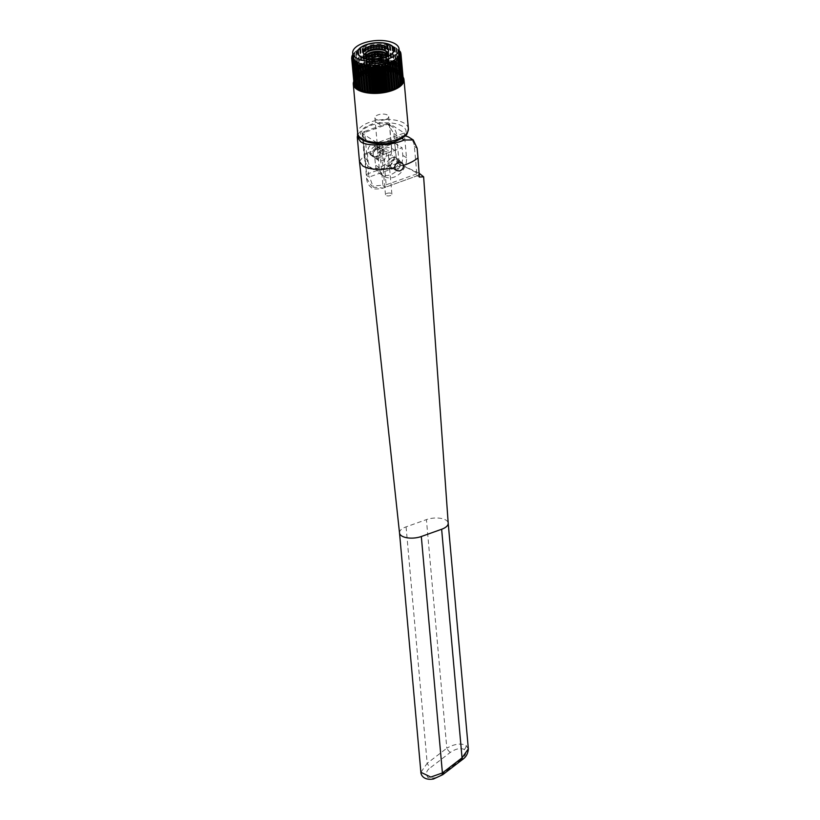 <?xml version="1.0" encoding="UTF-8"?>
<svg xmlns="http://www.w3.org/2000/svg" width="820" height="820" viewBox="0 0 820 820"><rect width="100%" height="100%" fill="white"/><g stroke="black" fill="none" stroke-linecap="round" stroke-linejoin="round"><path stroke-width="0.61" stroke-dasharray="4.1 3.07" d="M468.343 748.865L466.098 745.411C460.768 742.981 454.331 743.914 446.818 748.209L426.41 519.613A14.227 6.345 174.9 0 1 445.998 520.167A14.227 6.345 174.9 0 1 448.202 523.17M450.313 752.401A3.895 1.056 52.4 0 1 446.818 748.209L427.189 763.307A3.895 1.056 -127.6 0 0 430.684 767.489L450.313 752.401C455.725 748.732 460.368 747.748 464.233 749.449C467.031 751.971 466.078 755.281 461.373 759.402A3.895 1.056 -127.6 0 0 462.336 759.627M394.666 167.885A4.869 3.772 122.3 0 0 398.223 163.846A4.869 3.772 122.3 0 0 396.89 159.428A4.869 3.772 122.3 0 0 393.897 159.193A4.869 3.772 122.3 0 0 390.34 163.241A4.869 3.772 122.3 0 0 391.673 167.659A4.869 3.772 122.3 0 0 394.666 167.885M375.447 147.559C375.447 150.306 374.32 152.305 372.044 153.565L369.389 153.545L368.047 150.982C367.985 148.184 369.041 146.134 371.193 144.822L373.992 144.925L375.447 147.559L394.738 143.09L393.877 133.527L387.634 123.748L376.206 122.19L381.392 125.47A16.574 12.823 -57.7 0 1 391.581 126.249A16.574 12.823 -57.7 0 1 396.644 135.279L399.094 162.626A3.895 1.753 -109.6 0 0 399.494 164.461L396.839 162.78L394.738 143.09M376.165 147.969A4.869 3.772 -57.7 0 1 379.158 148.195A4.869 3.772 -57.7 0 1 380.49 152.612A4.869 3.772 -57.7 0 1 376.933 156.661A4.869 3.772 -57.7 0 1 373.94 156.425A4.869 3.772 -57.7 0 1 372.608 152.007A4.869 3.772 -57.7 0 1 376.165 147.969M405.131 135.987A16.574 12.823 122.3 0 0 399.125 136.704L382.397 142.67A3.895 1.732 174.9 0 1 379.158 143.09L382.919 185.217L371.716 186.078L366.601 178.319L366.663 174.926A3.895 2.152 -174.6 0 0 369.533 176.905L373.223 187.155L383.196 188.057L417.8 175.552L416.714 175.367A3.895 1.753 -109.6 0 0 416.827 173.861L414.387 146.503A16.574 12.823 122.3 0 0 409.313 137.483M362.901 132.799A3.895 1.732 174.9 0 1 364.664 131.436L368.426 173.563A3.895 1.732 174.9 0 0 366.663 174.926L362.901 132.799A23.534 10.486 -5.1 0 0 362.707 134.644A23.534 10.486 -5.1 0 0 379.158 143.09M364.664 131.436L381.392 125.47M357.807 134.162L364.562 127.448L376.206 122.19M419.368 177.048L416.714 175.367M359.457 161.335L368.047 150.982M419.102 173.215L396.839 162.78M399.524 532.949A14.227 6.345 174.9 0 1 406.084 526.86L426.41 519.613M406.084 526.86L427.189 763.307L420.885 772.296M399.494 164.461L401.779 165.404C415.658 171.667 420.998 175.049 417.8 175.552L383.196 188.057C376.513 189.574 372.413 189.225 370.906 187.042C368.364 185.187 366.94 182.276 366.601 178.319L362.707 134.644M416.827 173.861L386.159 184.797A3.895 1.732 -5.1 0 1 382.919 185.217A3.895 1.876 64.4 0 0 385.554 187.052A3.895 1.753 70.4 0 0 386.159 184.797L382.397 142.67M442.708 774.716A3.895 1.056 52.4 0 1 441.744 774.5C438.085 777.749 433.452 778.733 427.825 777.452C425.447 773.66 426.4 770.349 430.684 767.489M403.296 79.847L402.374 79.335L403.122 78.658A24.754 11.029 -5.1 0 0 403.071 78.484L401.984 78.002L402.569 77.336A24.754 11.029 -5.1 0 0 402.466 77.162L401.226 76.731L401.626 76.075A24.754 11.029 -5.1 0 0 401.482 75.911L400.098 75.542L400.334 74.907A24.754 11.029 -5.1 0 0 400.129 74.763L398.622 74.446L398.684 73.841A24.754 11.029 -5.1 0 0 398.448 73.718L396.726 72.908A24.754 11.029 -5.1 0 0 396.449 72.795L394.481 72.109A24.754 11.029 -5.1 0 0 394.174 72.016L391.991 71.463A24.754 11.029 -5.1 0 0 391.642 71.391L389.285 70.981A24.754 11.029 -5.1 0 0 388.916 70.93L386.415 70.663A24.754 11.029 -5.1 0 0 386.025 70.633L383.411 70.52A24.754 11.029 -5.1 0 0 383.012 70.52L380.347 70.561A24.754 11.029 -5.1 0 0 379.937 70.571L377.241 70.766A24.754 11.029 -5.1 0 0 376.841 70.807L374.166 71.155A24.754 11.029 -5.1 0 0 373.766 71.217L371.163 71.699A24.754 11.029 -5.1 0 0 370.773 71.791L368.272 72.416A24.754 11.029 -5.1 0 0 367.903 72.519L365.546 73.267A24.754 11.029 -5.1 0 0 365.197 73.39L363.024 74.251A24.754 11.029 -5.1 0 0 362.707 74.394L360.749 75.358A24.754 11.029 -5.1 0 0 360.472 75.512L358.76 76.567A24.754 11.029 -5.1 0 0 358.514 76.731L358.35 77.521L357.079 77.859A24.754 11.029 -5.1 0 0 356.885 78.033L354.763 52.275L353.451 53.597A24.754 11.029 174.9 0 0 353.307 53.771L352.477 54.981L354.763 80.596A24.754 11.029 -5.1 0 0 354.66 80.78L355.244 81.354L354.158 82A24.754 11.029 -5.1 0 0 354.107 82.184L354.865 82.738L353.943 83.404A24.754 11.029 -5.1 0 0 353.943 83.589M358.514 76.731L356.239 50.994L354.793 52.244A24.754 11.029 174.9 0 0 354.599 52.418L354.537 52.5M356.885 78.033L357.12 78.617L355.736 79.202A24.754 11.029 -5.1 0 0 355.593 79.386L355.993 79.97L354.763 80.596M356.239 50.994L358.586 77.316L356.003 51.168M360.472 75.512L358.186 49.907L356.474 50.953A24.754 11.029 174.9 0 0 356.228 51.117M362.707 74.394L360.421 48.78L358.463 49.753A24.754 11.029 174.9 0 0 358.186 49.907M365.197 73.39L362.911 47.775L360.738 48.646A24.754 11.029 174.9 0 0 360.421 48.78M367.903 72.519L365.617 46.904L363.26 47.652A24.754 11.029 174.9 0 0 363.086 47.714A24.754 11.029 174.9 0 0 362.911 47.775M370.773 71.791L368.487 46.176L365.986 46.801A24.754 11.029 174.9 0 0 365.617 46.904M373.766 71.217L371.481 45.602L368.877 46.094A24.754 11.029 174.9 0 0 368.487 46.176M376.841 70.807L374.555 45.192L371.88 45.541A24.754 11.029 174.9 0 0 371.481 45.602M379.937 70.571L377.651 44.967L374.955 45.151A24.754 11.029 174.9 0 0 374.555 45.192M378.307 49.169A12.444 5.545 174.9 0 1 378.522 49.179A12.444 5.545 174.9 0 1 386.681 51.065A12.444 5.545 174.9 0 1 388.608 53.7A12.444 5.545 174.9 0 1 379.916 59.839A12.444 5.545 174.9 0 1 365.751 58.538A12.444 5.545 174.9 0 1 363.824 55.903A12.444 5.545 174.9 0 1 372.946 49.671A12.444 5.545 174.9 0 1 373.161 49.63M386.691 52.859A10.619 4.725 174.9 0 1 386.712 53.023A10.619 4.725 174.9 0 1 379.301 58.271A10.619 4.725 174.9 0 1 367.216 57.154A10.619 4.725 174.9 0 1 365.566 54.919A10.619 4.725 174.9 0 1 365.556 54.745M384.693 50.563A12.444 5.545 174.9 0 1 386.722 51.506A12.444 5.545 174.9 0 1 388.649 54.14A12.444 5.545 174.9 0 1 379.527 60.372A12.444 5.545 174.9 0 1 373.951 60.875A12.444 5.545 174.9 0 1 365.792 58.978A12.444 5.545 174.9 0 1 363.865 56.344A12.444 5.545 174.9 0 1 367.124 52.131M386.199 53.648A10.619 4.725 174.9 0 1 386.907 55.135A10.619 4.725 174.9 0 1 379.117 60.454A10.619 4.725 174.9 0 1 374.361 60.875A10.619 4.725 174.9 0 1 367.401 59.255A10.619 4.725 174.9 0 1 365.761 57.021A10.619 4.725 174.9 0 1 366.191 55.442M385.953 53.812A10.619 4.725 174.9 0 1 386.948 55.565A10.619 4.725 174.9 0 1 379.527 60.813A10.619 4.725 174.9 0 1 367.442 59.696A10.619 4.725 174.9 0 1 365.792 57.461A10.619 4.725 174.9 0 1 366.458 55.555M378.532 51.711A12.444 5.545 174.9 0 1 378.748 51.721A12.444 5.545 174.9 0 1 386.907 53.618A12.444 5.545 174.9 0 1 388.834 56.242A12.444 5.545 174.9 0 1 380.142 62.392A12.444 5.545 174.9 0 1 365.986 61.08A12.444 5.545 174.9 0 1 364.049 58.456A12.444 5.545 174.9 0 1 373.182 52.213A12.444 5.545 174.9 0 1 373.387 52.172M384.918 53.105A12.444 5.545 174.9 0 1 386.948 54.058A12.444 5.545 174.9 0 1 388.875 56.682A12.444 5.545 174.9 0 1 379.752 62.914A12.444 5.545 174.9 0 1 374.176 63.417A12.444 5.545 174.9 0 1 366.017 61.52A12.444 5.545 174.9 0 1 364.09 58.886A12.444 5.545 174.9 0 1 367.35 54.673M384.16 54.776A10.619 4.725 174.9 0 1 385.482 55.432A10.619 4.725 174.9 0 1 387.132 57.677A10.619 4.725 174.9 0 1 379.342 62.996A10.619 4.725 174.9 0 1 374.586 63.417A10.619 4.725 174.9 0 1 367.627 61.797A10.619 4.725 174.9 0 1 365.986 59.563A10.619 4.725 174.9 0 1 368.395 56.18M383.627 55.012A10.619 4.725 174.9 0 1 385.523 55.873A10.619 4.725 174.9 0 1 387.173 58.117A10.619 4.725 174.9 0 1 379.752 63.355A10.619 4.725 174.9 0 1 367.667 62.238A10.619 4.725 174.9 0 1 366.027 60.003A10.619 4.725 174.9 0 1 368.959 56.313M378.758 54.253A12.444 5.545 174.9 0 1 378.973 54.263A12.444 5.545 174.9 0 1 387.132 56.16A12.444 5.545 174.9 0 1 389.059 58.784A12.444 5.545 174.9 0 1 380.377 64.934A12.444 5.545 174.9 0 1 366.212 63.622A12.444 5.545 174.9 0 1 364.285 60.998A12.444 5.545 174.9 0 1 373.407 54.755A12.444 5.545 174.9 0 1 373.612 54.715M383.288 55.145A12.444 5.545 174.9 0 1 387.173 56.6A12.444 5.545 174.9 0 1 389.1 59.224A12.444 5.545 174.9 0 1 379.978 65.456A12.444 5.545 174.9 0 1 374.402 65.959A12.444 5.545 174.9 0 1 366.243 64.062A12.444 5.545 174.9 0 1 364.316 61.438A12.444 5.545 174.9 0 1 369.328 56.385M378.86 56.354A10.619 4.725 174.9 0 1 385.718 57.974A10.619 4.725 174.9 0 1 387.358 60.219A10.619 4.725 174.9 0 1 379.568 65.538A10.619 4.725 174.9 0 1 374.812 65.959A10.619 4.725 174.9 0 1 367.852 64.339A10.619 4.725 174.9 0 1 366.212 62.105A10.619 4.725 174.9 0 1 373.889 56.805M385.748 58.415A10.619 4.725 174.9 0 1 387.399 60.659A10.619 4.725 174.9 0 1 379.988 65.897A10.619 4.725 174.9 0 1 367.893 64.78A10.619 4.725 174.9 0 1 366.253 62.545A10.619 4.725 174.9 0 1 374.033 57.226A10.619 4.725 174.9 0 1 378.789 56.795A10.619 4.725 174.9 0 1 385.748 58.415M387.358 58.702A12.444 5.545 174.9 0 1 389.285 61.326A12.444 5.545 174.9 0 1 380.603 67.476A12.444 5.545 174.9 0 1 366.437 66.164A12.444 5.545 174.9 0 1 364.51 63.54A12.444 5.545 174.9 0 1 373.633 57.297A12.444 5.545 174.9 0 1 379.209 56.805A12.444 5.545 174.9 0 1 387.358 58.702M387.399 59.142A12.444 5.545 174.9 0 1 389.326 61.766A12.444 5.545 174.9 0 1 380.203 67.998A12.444 5.545 174.9 0 1 374.627 68.501A12.444 5.545 174.9 0 1 366.478 66.605A12.444 5.545 174.9 0 1 364.541 63.98A12.444 5.545 174.9 0 1 373.233 57.83A12.444 5.545 174.9 0 1 387.399 59.142M385.943 60.516A10.619 4.725 174.9 0 1 387.583 62.761A10.619 4.725 174.9 0 1 379.803 68.081A10.619 4.725 174.9 0 1 375.047 68.501A10.619 4.725 174.9 0 1 368.088 66.881A10.619 4.725 174.9 0 1 366.437 64.647A10.619 4.725 174.9 0 1 373.848 59.399A10.619 4.725 174.9 0 1 385.943 60.516M385.974 60.957A10.619 4.725 174.9 0 1 387.624 63.201A10.619 4.725 174.9 0 1 380.213 68.439A10.619 4.725 174.9 0 1 368.118 67.322A10.619 4.725 174.9 0 1 366.478 65.087A10.619 4.725 174.9 0 1 374.268 59.768A10.619 4.725 174.9 0 1 379.014 59.337A10.619 4.725 174.9 0 1 385.974 60.957M387.583 61.244A12.444 5.545 174.9 0 1 389.52 63.868A12.444 5.545 174.9 0 1 380.828 70.018A12.444 5.545 174.9 0 1 366.663 68.706A12.444 5.545 174.9 0 1 364.736 66.082A12.444 5.545 174.9 0 1 373.858 59.839A12.444 5.545 174.9 0 1 379.434 59.347A12.444 5.545 174.9 0 1 387.583 61.244M388.198 68.029A12.444 5.545 174.9 0 1 390.125 70.653A12.444 5.545 174.9 0 1 381.433 76.803A12.444 5.545 174.9 0 1 367.268 75.491A12.444 5.545 174.9 0 1 365.341 72.867A12.444 5.545 174.9 0 1 374.033 66.717A12.444 5.545 174.9 0 1 388.198 68.029M367.473 71.832A11.828 5.268 174.9 0 1 365.638 69.331A11.828 5.268 174.9 0 1 373.899 63.488A11.828 5.268 174.9 0 1 387.368 64.739A11.828 5.268 174.9 0 1 389.203 67.23A11.828 5.268 174.9 0 1 380.941 73.072A11.828 5.268 174.9 0 1 367.473 71.832M367.78 75.307A11.828 5.268 174.9 0 1 365.956 72.816A11.828 5.268 174.9 0 1 374.207 66.963A11.828 5.268 174.9 0 1 387.675 68.214A11.828 5.268 174.9 0 1 389.51 70.715A11.828 5.268 174.9 0 1 381.249 76.557A11.828 5.268 174.9 0 1 367.78 75.307M369.533 67.435A8.999 4.008 174.9 0 1 368.139 65.538A8.999 4.008 174.9 0 1 374.422 61.09A8.999 4.008 174.9 0 1 384.672 62.043A8.999 4.008 174.9 0 1 386.066 63.939A8.999 4.008 174.9 0 1 379.783 68.388A8.999 4.008 174.9 0 1 369.533 67.435M369.851 70.981A8.999 4.008 174.9 0 1 368.457 69.085A8.999 4.008 174.9 0 1 374.74 64.636A8.999 4.008 174.9 0 1 384.99 65.59A8.999 4.008 174.9 0 1 386.384 67.486A8.999 4.008 174.9 0 1 380.101 71.934A8.999 4.008 174.9 0 1 369.851 70.981M384.324 62.607A8.538 3.803 174.9 0 1 385.646 64.411A8.538 3.803 174.9 0 1 379.68 68.624A8.538 3.803 174.9 0 1 369.963 67.732A8.538 3.803 174.9 0 1 368.641 65.928A8.538 3.803 174.9 0 1 374.596 61.705A8.538 3.803 174.9 0 1 384.324 62.607M384.283 62.176A8.538 3.803 174.9 0 1 385.605 63.98A8.538 3.803 174.9 0 1 379.65 68.204A8.538 3.803 174.9 0 1 369.922 67.301A8.538 3.803 174.9 0 1 368.6 65.497A8.538 3.803 174.9 0 1 374.566 61.274A8.538 3.803 174.9 0 1 384.283 62.176M370.22 67.189A8.179 3.649 174.9 0 1 368.959 65.467A8.179 3.649 174.9 0 1 374.668 61.428A8.179 3.649 174.9 0 1 383.985 62.289A8.179 3.649 174.9 0 1 385.256 64.011A8.179 3.649 174.9 0 1 379.537 68.06A8.179 3.649 174.9 0 1 370.22 67.189M370.261 67.619A8.179 3.649 174.9 0 1 368.99 65.897A8.179 3.649 174.9 0 1 374.709 61.849A8.179 3.649 174.9 0 1 384.026 62.709A8.179 3.649 174.9 0 1 385.287 64.442A8.179 3.649 174.9 0 1 379.578 68.48A8.179 3.649 174.9 0 1 370.261 67.619M374.812 63.171A2.48 1.107 174.9 0 1 374.433 62.648A2.48 1.107 174.9 0 1 374.709 62.074A2.48 1.107 174.9 0 1 378.983 61.684L378.983 61.684A2.48 1.107 174.9 0 1 379.363 62.207A2.48 1.107 174.9 0 1 377.63 63.427A2.48 1.107 174.9 0 1 374.812 63.171M375.027 65.477A2.48 1.107 174.9 0 1 374.637 64.965A2.48 1.107 174.9 0 1 376.37 63.734A2.48 1.107 174.9 0 1 379.188 64.001A2.48 1.107 174.9 0 1 379.568 64.524A2.48 1.107 174.9 0 1 377.846 65.743A2.48 1.107 174.9 0 1 375.027 65.477M375.109 62.699A2.081 0.933 174.9 0 1 375.027 61.777A2.081 0.933 174.9 0 1 378.625 61.449A2.081 0.933 174.9 0 1 378.625 61.459A2.081 0.933 174.9 0 1 377.979 62.781A2.081 0.933 174.9 0 1 375.109 62.699M374.637 53.443A1.753 0.779 174.9 0 1 377.466 53.156M375.396 62.607A1.753 0.779 174.9 0 1 375.119 62.238A1.753 0.779 174.9 0 1 376.349 61.367A1.753 0.779 174.9 0 1 378.338 61.551A1.753 0.779 174.9 0 1 378.614 61.92A1.753 0.779 174.9 0 1 377.384 62.791A1.753 0.779 174.9 0 1 375.396 62.607M388.629 50.666A12.853 5.73 174.9 0 1 388.823 51.465A12.853 5.73 174.9 0 1 379.393 57.912A12.853 5.73 174.9 0 1 373.643 58.425A12.853 5.73 174.9 0 1 365.207 56.467A12.853 5.73 174.9 0 1 363.219 53.751A12.853 5.73 174.9 0 1 363.27 52.931M386.651 53.331A10.619 4.725 174.9 0 1 378.901 58.015A10.619 4.725 174.9 0 1 374.145 58.435A10.619 4.725 174.9 0 1 367.186 56.816A10.619 4.725 174.9 0 1 365.689 55.196M367.37 152.858L381.034 147.979A6.929 3.085 -5.1 0 0 377.835 150.941A6.929 3.085 -5.1 0 0 381.536 153.299A6.929 3.085 -5.1 0 0 388.454 152.684L402.107 147.805L402.784 155.4A16.236 12.566 122.3 0 1 395.578 171.769A16.236 12.566 122.3 0 1 380.439 173.994A16.236 12.566 122.3 0 1 375.468 165.148L374.791 157.553L367.37 152.858L368.047 160.453L364.336 158.096A16.236 12.566 122.3 0 0 369.308 166.952A16.236 12.566 122.3 0 0 384.447 164.717A16.236 12.566 122.3 0 0 391.652 148.358L389.449 123.625L404.291 133.024L376.964 142.772L362.132 133.373L389.449 123.625M385.492 119.566A6.929 3.085 174.9 0 1 378.584 120.191A6.929 3.085 174.9 0 1 374.883 117.834A6.929 3.085 174.9 0 1 378.082 114.861A6.929 3.085 174.9 0 1 384.99 114.236A6.929 3.085 174.9 0 1 388.69 116.594A6.929 3.085 174.9 0 1 385.492 119.566M389.582 165.353A5.699 4.407 -57.7 0 1 386.077 165.087A5.699 4.407 -57.7 0 1 384.518 159.921A5.699 4.407 -57.7 0 1 388.67 155.195A5.699 4.407 -57.7 0 1 392.175 155.462A5.699 4.407 -57.7 0 1 393.723 160.628A5.699 4.407 -57.7 0 1 389.582 165.353M392.38 157.542A5.699 4.407 122.3 0 0 388.229 162.278A5.699 4.407 122.3 0 0 389.787 167.434A5.699 4.407 122.3 0 0 393.292 167.7A5.699 4.407 122.3 0 0 397.433 162.975A5.699 4.407 122.3 0 0 395.886 157.809A5.699 4.407 122.3 0 0 392.38 157.542M403.05 77.049A25.451 11.336 -5.1 0 0 365.013 73.267A25.451 11.336 -5.1 0 0 353.748 81.457M391.089 89.78A23.267 10.373 -5.1 0 0 401.81 79.827A23.267 10.373 -5.1 0 0 389.397 71.904A23.267 10.373 -5.1 0 0 366.181 74.005A23.267 10.373 -5.1 0 0 355.46 83.958A23.267 10.373 -5.1 0 0 367.872 91.871A23.267 10.373 -5.1 0 0 391.089 89.78M391.068 89.605A23.267 10.373 -5.1 0 0 401.8 79.653A23.267 10.373 -5.1 0 0 389.377 71.73A23.267 10.373 -5.1 0 0 366.171 73.831A23.267 10.373 -5.1 0 0 355.439 83.783A23.267 10.373 -5.1 0 0 367.862 91.696A23.267 10.373 -5.1 0 0 391.068 89.605M399.391 52.716A23.267 10.373 -5.1 0 0 395.865 47.847A23.267 10.373 -5.1 0 0 363.762 46.894A23.267 10.373 -5.1 0 0 355.654 51.434A23.267 10.373 -5.1 0 0 353.03 56.846M393.374 47.642A18.429 8.21 -5.1 0 0 366.058 45.203A18.429 8.21 -5.1 0 0 358.053 50.789M357.551 52.849A18.429 8.21 -5.1 0 0 357.561 53.085A18.429 8.21 -5.1 0 0 367.401 59.358A18.429 8.21 -5.1 0 0 385.779 57.687A18.429 8.21 -5.1 0 0 394.276 49.805A18.429 8.21 -5.1 0 0 394.246 49.579M358.412 54.786A18.173 8.098 -5.1 0 0 385.646 57.605A18.173 8.098 -5.1 0 0 393.733 51.639M393.989 49.6A18.173 8.098 -5.1 0 0 366.191 45.284A18.173 8.098 -5.1 0 0 357.807 52.828M378.45 158.301A5.699 4.407 -57.7 0 1 374.955 158.034A5.699 4.407 -57.7 0 1 373.397 152.879A5.699 4.407 -57.7 0 1 377.548 148.153A5.699 4.407 -57.7 0 1 381.044 148.42A5.699 4.407 -57.7 0 1 382.602 153.576A5.699 4.407 -57.7 0 1 378.45 158.301M381.249 150.501A5.699 4.407 122.3 0 0 377.108 155.226A5.699 4.407 122.3 0 0 378.655 160.392A5.699 4.407 122.3 0 0 382.161 160.659A5.699 4.407 122.3 0 0 386.312 155.933A5.699 4.407 122.3 0 0 384.754 150.767A5.699 4.407 122.3 0 0 381.249 150.501M401.421 76.885L398.899 50.348L401.246 76.66M401.482 75.911L399.196 50.307L398.048 49.292A24.754 11.029 174.9 0 0 397.843 49.149L396.398 48.236A24.754 11.029 174.9 0 0 396.162 48.103L394.44 47.293A24.754 11.029 174.9 0 0 394.164 47.181L392.196 46.494A24.754 11.029 174.9 0 0 391.888 46.402L389.705 45.848A24.754 11.029 174.9 0 0 389.356 45.776L386.999 45.366A24.754 11.029 174.9 0 0 386.63 45.315L384.129 45.049A24.754 11.029 174.9 0 0 383.739 45.018L381.126 44.905A24.754 11.029 174.9 0 0 380.726 44.905L378.061 44.946A24.754 11.029 174.9 0 0 377.651 44.967M400.344 75.706L397.997 49.395L400.109 75.491M396.583 48.308L398.93 74.62M358.483 88.857L358.555 89.595M356.833 87.719L356.905 88.529M355.531 86.469L355.613 87.361M354.588 85.106L355.255 85.434L354.67 86.1M354.014 83.619L354.865 84.101L354.117 84.778M403.132 81.252L402.374 80.698L403.04 80.196M402.579 82.656L401.995 82.082L402.497 81.733M401.646 84.05L401.574 83.21M400.355 85.403L400.283 84.634M398.725 86.705L398.663 86.069M355.972 79.919L353.625 53.597L355.798 80.165M353.943 83.404L351.657 57.789M354.107 82.184L351.893 57.4M354.158 82L351.872 56.385M354.66 80.78L352.415 55.647M355.593 79.386L353.307 53.771M355.736 79.202L353.451 53.597M357.079 77.859L354.793 52.244M358.76 76.567L356.474 50.953M360.749 75.358L358.463 49.753M363.024 74.251L360.738 48.646M365.546 73.267L363.26 47.652M368.272 72.416L365.986 46.801M371.163 71.699L368.877 46.094M374.166 71.155L371.88 45.541M377.241 70.766L374.955 45.151M380.347 70.561L378.061 44.946M383.012 70.52L380.726 44.905M383.411 70.52L381.126 44.905M386.025 70.633L383.739 45.018M386.415 70.663L384.129 45.049M388.916 70.93L386.63 45.315M389.285 70.981L386.999 45.366M391.642 71.391L389.356 45.776M391.991 71.463L389.705 45.848M394.174 72.016L391.888 46.402M394.481 72.109L392.196 46.494M396.449 72.795L394.164 47.181M396.726 72.908L394.44 47.293M398.448 73.718L396.162 48.103M398.684 73.841L395.865 47.847M400.129 74.763L397.843 49.149M400.334 74.907L398.048 49.292M401.626 76.075L399.381 50.84M402.466 77.162L400.18 51.547M402.569 77.336L400.344 52.398M403.071 78.484L400.785 52.869M403.122 78.658L400.939 54.14M368.047 160.453A16.236 12.566 -57.7 0 0 373.018 169.299A16.236 12.566 -57.7 0 0 388.157 167.065A16.236 12.566 -57.7 0 0 395.363 150.706L394.686 143.111L381.034 147.979A6.929 3.085 174.9 0 1 387.952 147.354A6.929 3.085 174.9 0 1 391.652 149.712A6.929 3.085 174.9 0 1 388.454 152.684L374.791 157.553M394.686 143.111L402.107 147.805M376.964 142.772L379.178 167.495A16.236 12.566 -57.7 0 0 384.149 176.341A16.236 12.566 -57.7 0 0 399.289 174.117A16.236 12.566 -57.7 0 0 406.494 157.748L404.291 133.024M364.336 158.096L362.132 133.373M374.627 56.672A10.619 4.725 174.9 0 1 378.112 56.354M374.473 55.022A12.444 5.545 174.9 0 1 377.969 54.704M374.433 54.581A12.444 5.545 174.9 0 1 377.928 54.263A10.619 4.725 174.9 0 0 374.433 54.571M374.391 54.13A10.619 4.725 174.9 0 1 377.887 53.812M400.273 162.596A5.699 4.407 122.3 0 0 398.53 159.49A5.699 4.407 122.3 0 0 393.221 160.269A5.699 4.407 122.3 0 0 390.699 166.009A5.699 4.407 122.3 0 0 392.442 169.115A5.699 4.407 122.3 0 0 397.751 168.325A5.699 4.407 122.3 0 0 400.273 162.596M397.628 160.915A5.699 4.407 122.3 0 0 395.886 157.809A5.699 4.407 122.3 0 0 390.576 158.598A5.699 4.407 122.3 0 0 388.044 164.328A5.699 4.407 122.3 0 0 389.787 167.434A5.699 4.407 122.3 0 0 395.096 166.655A5.699 4.407 122.3 0 0 397.628 160.915M386.958 193.397A3.218 1.435 174.9 0 1 390.166 193.1A3.218 1.435 174.9 0 1 391.888 194.196A3.218 1.435 174.9 0 1 390.402 195.57A3.218 1.435 174.9 0 1 387.194 195.867A3.218 1.435 174.9 0 1 385.482 194.77A3.218 1.435 174.9 0 1 386.958 193.397M383.022 149.24A3.218 1.435 174.9 0 1 386.23 148.953A3.218 1.435 174.9 0 1 387.952 150.039A3.218 1.435 174.9 0 1 386.466 151.423A3.218 1.435 174.9 0 1 383.258 151.71A3.218 1.435 174.9 0 1 381.536 150.613A3.218 1.435 174.9 0 1 383.022 149.24M380.131 149.845A5.699 4.407 122.3 0 0 378.389 146.739A5.699 4.407 122.3 0 0 373.079 147.518A5.699 4.407 122.3 0 0 370.558 153.258A5.699 4.407 122.3 0 0 372.3 156.364A5.699 4.407 122.3 0 0 377.61 155.575A5.699 4.407 122.3 0 0 380.131 149.845M382.786 151.515A5.699 4.407 122.3 0 0 381.044 148.42A5.699 4.407 122.3 0 0 375.734 149.199A5.699 4.407 122.3 0 0 373.213 154.939A5.699 4.407 122.3 0 0 374.955 158.034A5.699 4.407 122.3 0 0 380.255 157.255A5.699 4.407 122.3 0 0 382.786 151.515M464.233 749.449A3.895 3.013 122.3 0 0 466.098 745.411M399.125 136.704L401.872 138.436M417.144 148.256L414.387 146.503M396.644 135.279L393.877 133.527M461.373 759.402L441.744 774.5M401.779 165.404L369.533 176.905A3.895 1.753 70.4 0 1 368.426 173.563L399.094 162.626M357.11 78.587L354.763 52.275L357.12 78.617M360.369 76.106L358.022 49.794M362.45 74.989L360.103 48.667M364.787 73.974L362.43 47.652M367.329 73.082L364.982 46.771M370.066 72.324L367.719 46.012M372.926 71.719L370.578 45.407M375.878 71.268L373.53 44.956M378.881 70.992L376.523 44.669M395.506 140.978A22.97 10.24 -5.1 0 0 402.538 126.311A22.97 10.24 -5.1 0 0 370.917 125.409A22.97 10.24 -5.1 0 0 363.895 140.087A22.97 10.24 -5.1 0 0 395.506 140.978M408.37 128.73A25.451 11.336 -5.1 0 0 394.779 120.068A25.451 11.336 -5.1 0 0 369.4 122.364A25.451 11.336 -5.1 0 0 357.663 133.25M395.363 150.706L391.652 148.358M406.494 157.748L402.784 155.4M379.178 167.495L375.468 165.148M398.653 86.12L396.306 59.809L398.653 86.12M400.129 84.849L397.782 58.527M401.267 83.517L398.92 57.205M401.441 83.261L399.176 57.923M402.046 82.164L399.688 55.852M402.148 81.908L399.852 56.16M402.446 80.801L400.098 54.489M402.487 80.544L400.17 54.591M402.476 79.458L400.129 53.146L402.446 79.202M402.138 78.146L399.791 51.834M402.025 77.9L399.699 51.721M398.622 74.436L396.275 48.113L398.622 74.446M397.198 73.646L394.84 47.334M396.829 73.482L394.481 47.17M395.158 72.806L392.811 46.494M394.748 72.662L392.401 46.35M392.872 72.099L390.525 45.787M392.411 71.986L390.064 45.674M390.351 71.545L388.003 45.233M389.859 71.463L387.511 45.151M387.655 71.155L385.308 44.844M387.122 71.094L384.775 44.782M384.805 70.93L382.458 44.618M384.262 70.899L381.915 44.587M381.864 70.868L379.516 44.557M381.3 70.879L378.953 44.567M378.307 71.032L375.96 44.71M375.314 71.34L372.967 45.028M372.372 71.822L370.025 45.51M369.533 72.457L367.186 46.145M366.837 73.236L364.49 46.924M364.326 74.159L361.979 47.837M362.04 75.194L359.683 48.872M360.011 76.321L357.663 50.01M358.279 77.551L355.931 51.24M356.864 78.833L354.517 52.521M355.193 81.272L352.856 55.042M355.091 81.528L352.743 55.217M354.793 82.635L352.457 56.488M354.752 82.892L352.405 56.58M354.752 83.978L352.436 57.943M354.793 84.234L352.446 57.923M355.101 85.29L352.795 59.399M355.214 85.536L352.856 59.224M355.818 86.551L353.533 60.916M355.993 86.776L353.645 60.465M356.895 87.73L354.65 62.668M357.13 87.945L354.783 61.623M358.617 89.001L356.269 62.689M402.056 162.698L396.89 159.428M379.158 148.195L373.992 144.925M373.94 156.425L369.389 153.545M396.224 170.539L391.673 167.659M391.581 126.249L387.634 123.748M389.52 63.868L390.125 70.653M365.638 69.331L365.956 72.816M368.139 65.538L368.457 69.085M374.433 62.648L374.637 64.965M374.637 56.795L375.119 62.238M388.68 49.835L388.823 51.465M374.883 117.834L377.835 150.941M392.442 169.115L386.077 165.087M378.655 160.392L372.3 156.364M355.654 51.434L354.64 52.377M373.018 169.299L369.308 166.952M384.754 150.767L378.389 146.739M384.149 176.341L380.439 173.994M398.53 159.49L392.175 155.462M388.69 116.594L391.652 149.712M363.075 52.121L363.219 53.751M378.133 56.477L378.614 61.92M379.363 62.207L379.568 64.524M386.066 63.939L386.384 67.486M389.203 67.23L389.51 70.715M364.736 66.082L365.341 72.867M400.119 84.819L397.772 58.476M401.246 83.466L398.889 57.093M401.995 82.082L399.637 55.698M402.374 80.698L400.016 54.304M402.374 79.335L400.016 52.941M401.984 78.002L399.627 51.609M401.226 76.731L398.868 50.358M400.098 75.542L397.741 49.179M355.993 79.97L353.645 53.597M355.244 81.354L352.887 54.96M354.865 82.738L352.508 56.344M354.865 84.101L352.508 57.707M355.255 85.434L352.897 59.04M356.013 86.705L353.656 60.321M357.141 87.894L354.783 61.531M358.617 88.98L356.259 62.648M391.888 194.196L387.952 150.039M385.482 194.77L381.536 150.613"/><path stroke-width="1.23" d="M421.316 536.505L442.41 772.952L462.039 757.854L468.343 748.865C468.035 753.57 466.037 757.157 462.336 759.627A3.895 1.056 -127.6 0 0 462.039 757.854L441.642 529.259L421.316 536.505A14.227 6.345 174.9 0 1 401.728 535.952A14.227 6.345 174.9 0 1 399.524 533.01A14.227 6.345 174.9 0 1 399.524 532.949L420.885 772.296L430.787 777.063L442.41 772.952A3.895 1.056 52.4 0 1 442.708 774.716L433.493 779C423.058 780.722 420.783 774.316 420.885 772.296M401.872 138.436L404.311 139.984C391.284 145.806 366.427 146.76 360.615 141.655L357.284 137.001L357.807 134.162M404.311 139.984L413.259 139.974L417.144 148.256L418.005 157.819C414.623 160.73 409.815 163.252 403.583 165.373L402.056 162.698L398.858 162.339C396.111 163.282 394.686 165.097 394.584 167.792C380.459 170.386 369.861 169.781 362.788 165.999L359.467 161.438L357.284 137.001M468.343 748.865L448.202 523.17A14.227 6.345 174.9 0 1 448.202 523.211A14.227 6.345 174.9 0 1 441.642 529.259M418.005 157.819L419.368 177.048L423.622 176.823L419.102 173.215M394.584 167.792L396.224 170.539L399.555 170.98C402.21 169.976 403.553 168.1 403.583 165.373M413.259 139.974L409.313 137.483A16.574 12.823 122.3 0 0 405.131 135.987M365.556 54.745A10.619 4.725 174.9 0 1 373.356 49.59A10.619 4.725 174.9 0 1 378.112 49.169A10.619 4.725 174.9 0 1 385.072 50.789A10.619 4.725 174.9 0 1 386.691 52.859M366.191 55.442A10.619 4.725 174.9 0 1 374.873 51.475A10.619 4.725 174.9 0 1 385.256 52.89A10.619 4.725 174.9 0 1 386.199 53.648M366.458 55.555A10.619 4.725 174.9 0 1 373.582 52.131A10.619 4.725 174.9 0 1 378.338 51.711A10.619 4.725 174.9 0 1 385.297 53.331A10.619 4.725 174.9 0 1 385.953 53.812M374.648 54.284A1.753 0.779 174.9 0 1 374.381 53.915A1.753 0.779 174.9 0 1 374.637 53.443L376.001 52.367L377.528 53.187A1.753 0.779 174.9 0 1 377.6 53.228A1.753 0.779 174.9 0 1 377.866 53.597A1.753 0.779 174.9 0 1 376.646 54.468A1.753 0.779 174.9 0 1 374.648 54.284M363.27 52.931A12.853 5.73 174.9 0 1 373.079 47.232A12.853 5.73 174.9 0 1 386.835 48.759A12.853 5.73 174.9 0 1 388.629 50.666M386.691 47.129A12.853 5.73 174.9 0 1 388.68 49.835A12.853 5.73 174.9 0 1 379.701 56.19A12.853 5.73 174.9 0 1 365.064 54.837A12.853 5.73 174.9 0 1 363.075 52.121A12.853 5.73 174.9 0 1 372.054 45.776A12.853 5.73 174.9 0 1 386.691 47.129M365.689 55.196A10.619 4.725 174.9 0 1 365.535 54.581A10.619 4.725 174.9 0 1 372.957 49.333A10.619 4.725 174.9 0 1 385.041 50.45A10.619 4.725 174.9 0 1 386.691 52.685A10.619 4.725 174.9 0 1 386.651 53.331M353.748 81.457A25.451 11.336 -5.1 0 0 353.287 84.152A25.451 11.336 -5.1 0 0 366.868 92.814A25.451 11.336 -5.1 0 0 392.257 90.518A25.451 11.336 -5.1 0 0 403.983 79.632A25.451 11.336 -5.1 0 0 403.05 77.049M352.692 53.054L353.03 56.846A23.267 10.373 -5.1 0 0 365.453 64.759A23.267 10.373 -5.1 0 0 388.67 62.668A23.267 10.373 -5.1 0 0 399.391 52.716L399.053 48.913A23.267 10.373 -5.1 0 0 386.63 41A23.267 10.373 -5.1 0 0 363.424 43.101A23.267 10.373 -5.1 0 0 352.692 53.054A23.267 10.373 -5.1 0 0 365.115 60.967A23.267 10.373 -5.1 0 0 388.332 58.866A23.267 10.373 -5.1 0 0 399.053 48.913M366.017 44.741A18.429 8.21 -5.1 0 0 357.52 52.623A18.429 8.21 -5.1 0 0 367.36 58.886A18.429 8.21 -5.1 0 0 385.738 57.226A18.429 8.21 -5.1 0 0 394.235 49.343A18.429 8.21 -5.1 0 0 384.395 43.081A18.429 8.21 -5.1 0 0 366.017 44.741M358.053 50.789A18.429 8.21 -5.1 0 0 357.551 52.849M393.733 51.639A18.173 8.098 -5.1 0 0 394.02 49.835A18.173 8.098 -5.1 0 0 393.989 49.6M385.605 57.144A18.173 8.098 -5.1 0 0 393.979 49.364A18.173 8.098 -5.1 0 0 384.272 43.183A18.173 8.098 -5.1 0 0 366.151 44.823A18.173 8.098 -5.1 0 0 357.776 52.603A18.173 8.098 -5.1 0 0 367.473 58.784A18.173 8.098 -5.1 0 0 385.605 57.144M391.693 90.169A24.754 11.029 -5.1 0 0 391.868 90.108A24.754 11.029 -5.1 0 0 392.042 90.046L394.215 89.175A24.754 11.029 -5.1 0 0 394.533 89.042L396.49 88.068A24.754 11.029 -5.1 0 0 396.767 87.924L398.479 86.869A24.754 11.029 -5.1 0 0 398.725 86.705L396.439 61.09A24.754 11.029 174.9 0 1 396.193 61.254L394.512 61.018L394.481 62.31A24.754 11.029 174.9 0 1 394.205 62.463L392.852 61.93L392.247 63.427A24.754 11.029 174.9 0 1 391.929 63.57L390.566 62.966L389.756 64.431A24.754 11.029 174.9 0 1 389.582 64.493A24.754 11.029 174.9 0 1 389.408 64.554L391.693 90.169L390.402 90.2L388.055 63.878L389.408 64.554M396.439 61.09L396.306 59.809L397.874 59.962A24.754 11.029 174.9 0 0 398.069 59.788L398.018 58.281L399.217 58.62A24.754 11.029 174.9 0 0 399.36 58.435L399.094 56.949L400.191 57.226A24.754 11.029 174.9 0 0 400.293 57.041L399.688 55.852L400.795 55.821A24.754 11.029 174.9 0 0 400.847 55.637L400.098 54.489L401.011 54.417A24.754 11.029 174.9 0 0 401.011 54.243L400.129 53.146L400.836 53.044A24.754 11.029 174.9 0 0 400.785 52.869L400.283 51.721A24.754 11.029 174.9 0 0 400.18 51.547L399.073 50.573M396.306 59.809L398.961 85.885L400.16 85.577A24.754 11.029 -5.1 0 0 400.355 85.403L398.069 59.788M397.782 58.527L400.375 84.593L401.503 84.224A24.754 11.029 -5.1 0 0 401.646 84.05L399.36 58.435M398.92 57.205L399.176 57.923M386.077 91.727A24.754 11.029 -5.1 0 0 386.466 91.645L384.18 66.041A24.754 11.029 174.9 0 1 383.791 66.123L386.077 91.727L384.867 91.614L382.52 65.303L383.791 66.123M387.05 65.303A24.754 11.029 174.9 0 1 386.681 65.415L388.967 91.02A24.754 11.029 -5.1 0 0 389.336 90.917L387.05 65.303L388.055 63.878M386.466 91.645L388.967 91.02M354.014 83.619L351.657 57.974L352.446 57.923L351.831 59.163L354.117 84.778A24.754 11.029 -5.1 0 0 354.168 84.952L351.882 59.337L352.754 58.978L354.67 86.1A24.754 11.029 -5.1 0 0 354.773 86.274L352.487 60.659L353.471 60.229L355.613 87.361A24.754 11.029 -5.1 0 0 355.757 87.525L353.471 61.91L354.547 61.408L356.905 88.529A24.754 11.029 -5.1 0 0 357.11 88.673L354.824 63.068L356.269 62.689L358.555 89.595A24.754 11.029 -5.1 0 0 358.791 89.718L360.513 90.528A24.754 11.029 -5.1 0 0 360.79 90.641L362.758 91.327A24.754 11.029 -5.1 0 0 363.065 91.42L365.248 91.973A24.754 11.029 -5.1 0 0 365.597 92.045L367.954 92.455A24.754 11.029 -5.1 0 0 368.323 92.506L370.824 92.773A24.754 11.029 -5.1 0 0 371.214 92.803L373.828 92.916A24.754 11.029 -5.1 0 0 374.227 92.916L376.892 92.875A24.754 11.029 -5.1 0 0 377.303 92.865L379.998 92.67A24.754 11.029 -5.1 0 0 380.398 92.629L383.073 92.281A24.754 11.029 -5.1 0 0 383.473 92.219L384.867 91.614M357.11 88.673L358.483 88.857M355.757 87.525L356.833 87.719M354.773 86.274L355.531 86.469M403.04 80.196L403.296 80.032A24.754 11.029 -5.1 0 0 403.296 79.847L401.011 54.243M402.497 81.733L403.081 81.436A24.754 11.029 -5.1 0 0 403.132 81.252L400.847 55.637M401.574 83.21L402.476 82.84A24.754 11.029 -5.1 0 0 402.579 82.656L400.293 57.041M389.336 90.917L390.402 90.2M353.451 53.853L352.477 54.981A24.754 11.029 174.9 0 0 352.374 55.165L351.872 56.385A24.754 11.029 174.9 0 0 351.821 56.57L352.405 56.58L351.657 57.789A24.754 11.029 174.9 0 0 351.657 57.974M354.65 62.668L354.783 61.623M358.309 88.806L356.269 62.689M358.791 89.718L356.505 64.114A24.754 11.029 174.9 0 1 356.269 63.98M356.505 64.114L357.694 63.468L358.227 64.913A24.754 11.029 174.9 0 0 358.504 65.026L360.144 64.462L360.472 65.713A24.754 11.029 174.9 0 0 360.779 65.805L362.02 65.016L362.963 66.358A24.754 11.029 174.9 0 0 363.311 66.43L364.531 65.569L365.669 66.84A24.754 11.029 174.9 0 0 366.038 66.891L367.77 66.02L368.539 67.158A24.754 11.029 174.9 0 0 368.928 67.189L370.63 66.215L371.542 67.301A24.754 11.029 174.9 0 0 371.942 67.312L373.018 66.246L374.607 67.271A24.754 11.029 174.9 0 0 375.017 67.25L376.011 66.133L377.712 67.055A24.754 11.029 174.9 0 0 378.112 67.014L379.014 65.846L380.787 66.666A24.754 11.029 174.9 0 0 381.187 66.605L382.52 65.303M384.18 66.041L384.826 64.79L386.681 65.415M383.473 92.219L381.187 66.605M383.073 92.281L380.787 66.666M380.398 92.629L378.112 67.014M379.998 92.67L377.712 67.055M377.303 92.865L375.017 67.25M376.892 92.875L374.607 67.271M374.227 92.916L371.942 67.312M373.828 92.916L371.542 67.301M371.214 92.803L368.928 67.189M370.824 92.773L368.539 67.158M368.323 92.506L366.038 66.891M367.954 92.455L365.669 66.84M365.597 92.045L363.311 66.43M365.248 91.973L362.963 66.358M363.065 91.42L360.779 65.805M362.758 91.327L360.472 65.713M360.79 90.641L358.504 65.026M360.513 90.528L358.227 64.913M351.893 57.4L351.821 56.57M400.344 52.398L400.283 51.721M400.939 54.14L400.836 53.044M403.296 80.032L401.011 54.417M403.081 81.436L400.795 55.821M402.476 82.84L400.191 57.226M401.503 84.224L399.217 58.62M400.16 85.577L397.874 59.962M398.479 86.869L396.193 61.254M396.767 87.924L394.481 62.31M396.49 88.068L394.205 62.463M394.533 89.042L392.247 63.427M394.215 89.175L391.929 63.57M392.042 90.046L389.756 64.431M357.807 52.828A18.173 8.098 -5.1 0 0 357.817 53.064A18.173 8.098 -5.1 0 0 358.412 54.786M394.246 49.579A18.429 8.21 -5.1 0 0 393.374 47.642M373.889 56.805A10.619 4.725 174.9 0 1 374.627 56.672M378.112 56.354A10.619 4.725 174.9 0 1 378.86 56.354M369.328 56.385A12.444 5.545 174.9 0 1 374.473 55.022M377.969 54.704A12.444 5.545 174.9 0 1 383.288 55.145M373.612 54.715A12.444 5.545 174.9 0 1 374.433 54.581A10.619 4.725 174.9 0 0 373.807 54.673A10.619 4.725 174.9 0 0 368.959 56.313M383.627 55.012A10.619 4.725 174.9 0 0 378.563 54.253A10.619 4.725 174.9 0 0 377.928 54.253A12.444 5.545 174.9 0 1 378.758 54.253M368.395 56.18A10.619 4.725 174.9 0 1 374.391 54.13M377.887 53.812A10.619 4.725 174.9 0 1 384.16 54.776M367.35 54.673A12.444 5.545 174.9 0 1 384.918 53.105M373.387 52.172A12.444 5.545 174.9 0 1 378.532 51.711M367.124 52.131A12.444 5.545 174.9 0 1 384.693 50.563M373.161 49.63A12.444 5.545 174.9 0 1 378.307 49.169M396.634 139.615A25.451 11.336 -5.1 0 0 408.37 128.73C406.966 137.114 405.244 134.992 402.774 137.862L396.142 141.112C379.25 148.195 355.255 140.517 357.663 133.25A25.451 11.336 -5.1 0 0 371.255 141.911A25.451 11.336 -5.1 0 0 396.634 139.615M392.452 89.462L390.105 63.15M392.913 89.277L390.566 62.966M389.91 90.354L387.553 64.042M394.789 88.447L392.442 62.135M395.199 88.242L392.852 61.93M396.87 87.33L394.512 61.018M397.228 87.105L394.881 60.793M360.041 89.78L357.694 63.468M360.41 89.954L358.063 63.642M362.081 90.63L359.724 64.319M362.491 90.774L360.144 64.462M364.367 91.338L362.02 65.016M364.828 91.45L362.481 65.139M366.888 91.891L364.531 65.569M367.38 91.973L365.033 65.661M369.584 92.281L367.237 65.969M370.117 92.332L367.77 66.02M372.434 92.506L370.076 66.194M372.977 92.527L370.63 66.215M375.365 92.568L373.018 66.246M375.939 92.557L373.582 66.246M378.358 92.445L376.011 66.133M378.932 92.404L376.585 66.092M381.361 92.168L379.014 65.846M381.925 92.096L379.578 65.774M384.313 91.717L381.966 65.405M387.173 91.112L384.826 64.79M387.706 90.979L385.359 64.667M448.202 523.211L423.622 176.823M359.467 161.438L399.524 533.01M442.708 774.716L462.336 759.627M374.381 53.915L374.637 56.795M408.37 128.73L403.983 79.632M357.663 133.25L353.287 84.152M377.866 53.597L378.133 56.477"/></g></svg>
